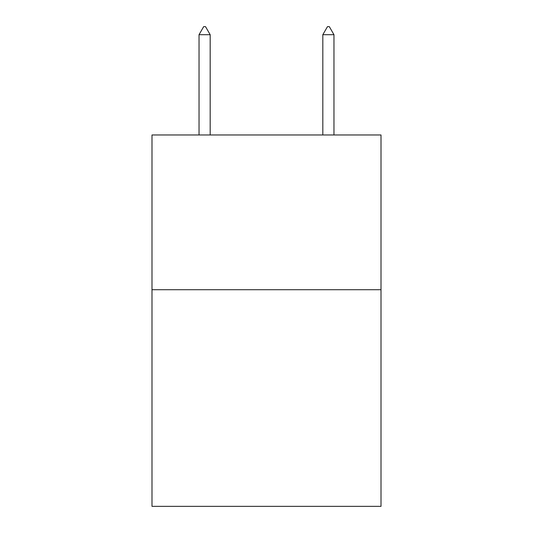 <?xml version="1.0" encoding="UTF-8"?>
<svg xmlns="http://www.w3.org/2000/svg" width="533" height="533" viewBox="0 0 533 533"><rect width="100%" height="100%" fill="white"/><g stroke="black" fill="none" stroke-linecap="round" stroke-linejoin="round"><path stroke-width="0.8" d="M381.008 289.712L381.008 506.35L151.992 506.35L151.992 134.969L381.008 134.969L381.008 289.712L151.992 289.712M210.175 34.698L205.531 26.65L203.673 26.65L199.036 34.698L210.175 34.698L210.175 134.969M199.036 34.698L199.036 134.969M327.469 26.65L329.327 26.65L333.964 34.698L322.825 34.698L327.469 26.65M333.964 134.969L333.964 34.698M322.825 134.969L322.825 34.698"/></g></svg>
